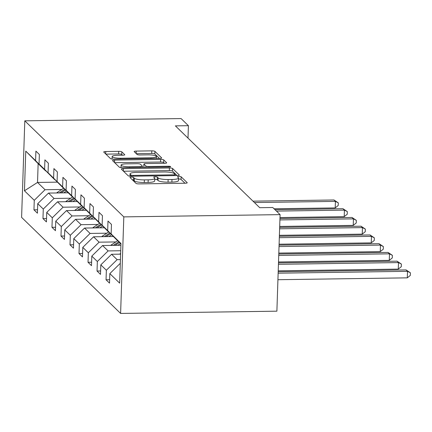 <?xml version="1.0" encoding="UTF-8"?>
<svg xmlns="http://www.w3.org/2000/svg" width="432" height="432" viewBox="0 0 432 432"><rect width="100%" height="100%" fill="white"/><g stroke="black" fill="none" stroke-linecap="round" stroke-linejoin="round"><path stroke-width="0.65" d="M131.398 177.125A1.836 0.383 1.9 0 0 129.962 177.449A1.836 0.383 1.9 0 0 130.005 177.541L136.031 183.384A2.619 0.545 1.9 0 0 139.153 183.897L185.171 183.233A2.619 0.545 1.9 0 0 187.223 182.768A2.619 0.545 1.9 0 0 187.164 182.644L181.138 176.801A1.836 0.383 1.9 0 0 178.951 176.44A1.836 0.383 1.9 0 0 177.514 176.764A1.836 0.383 1.9 0 0 177.557 176.855L178.34 177.611A8.386 1.744 1.9 0 1 178.535 178.006A8.386 1.744 1.9 0 1 171.974 179.485L168.134 179.545A8.386 1.744 1.9 0 1 158.139 177.903L157.361 177.142A1.836 0.383 1.9 0 0 155.174 176.785A1.836 0.383 1.9 0 0 153.738 177.109A1.836 0.383 1.9 0 0 153.781 177.196L154.564 177.952A8.386 1.744 1.9 0 1 154.759 178.346A8.386 1.744 1.9 0 1 148.198 179.831L144.358 179.885A8.386 1.744 1.9 0 1 134.363 178.243L133.585 177.487A1.836 0.383 1.9 0 0 131.398 177.125M184.993 183.233L181.051 179.41A1.836 0.383 1.9 0 0 178.864 179.053A1.836 0.383 1.9 0 0 178.502 179.064M178.535 178.006L178.448 180.614A8.386 1.744 1.9 0 1 171.887 182.099L168.048 182.153A8.386 1.744 1.9 0 1 158.053 180.511L157.275 179.755A1.836 0.383 1.9 0 0 155.088 179.393A1.836 0.383 1.9 0 0 154.726 179.41M121.819 151.848A2.619 0.545 1.9 0 0 118.697 151.335L105.786 151.524A2.619 0.545 1.9 0 0 103.734 151.988A2.619 0.545 1.9 0 0 103.799 152.113L110.489 158.603A2.619 0.545 1.9 0 0 113.611 159.116L159.629 158.452A2.619 0.545 1.9 0 0 161.681 157.988A2.619 0.545 1.9 0 0 161.617 157.864L154.926 151.373A2.619 0.545 1.9 0 0 151.805 150.86L136.21 151.087A2.619 0.545 1.9 0 0 134.158 151.546A2.619 0.545 1.9 0 0 134.222 151.67L137.084 154.451A2.619 0.545 1.9 0 0 140.206 154.964L147.938 154.85A7.009 1.458 1.9 0 1 156.46 156.557A7.009 1.458 1.9 0 1 150.973 157.793L120.679 158.231A7.009 1.458 1.9 0 1 112.158 156.53A7.009 1.458 1.9 0 1 117.644 155.288L122.693 155.218A2.619 0.545 1.9 0 0 124.745 154.753A2.619 0.545 1.9 0 0 124.686 154.629L121.819 151.848L121.732 154.462A2.619 0.545 1.9 0 0 118.611 153.949L105.878 154.132M123.811 216.88L280.087 214.628L272.749 207.506L259.729 207.695L175.392 125.874L188.411 125.685L181.078 118.568L24.802 120.825L123.811 216.88L120.609 313.432L21.6 217.372L24.802 120.825M123.422 168.631A2.619 0.545 1.9 0 0 121.37 169.096A2.619 0.545 1.9 0 0 121.43 169.22L128.12 175.711A2.619 0.545 1.9 0 0 131.247 176.224L177.26 175.559A2.619 0.545 1.9 0 0 179.312 175.095A2.619 0.545 1.9 0 0 179.253 174.971L172.562 168.48A2.619 0.545 1.9 0 0 169.436 167.967L123.422 168.631L123.341 171.072M119.302 167.157L112.612 160.666A2.619 0.545 1.9 0 1 112.552 160.542A2.619 0.545 1.9 0 1 114.604 160.078L160.623 159.413A2.619 0.545 1.9 0 1 163.744 159.926L166.606 162.707A2.619 0.545 1.9 0 1 166.671 162.826A2.619 0.545 1.9 0 1 164.619 163.291L145.957 163.561A2.619 0.545 1.9 0 0 143.905 164.025A2.619 0.545 1.9 0 0 143.964 164.149L145.865 165.991A2.619 0.545 1.9 0 0 148.991 166.504L168.421 166.223A1.836 0.383 1.9 0 1 170.651 166.671A1.836 0.383 1.9 0 1 169.214 166.995L122.429 167.67A2.619 0.545 1.9 0 1 119.302 167.157M37.535 209.779L33.955 209.833L37.422 213.192L37.735 203.672L43.281 209.05L42.968 218.576L46.429 221.935L46.748 212.414L52.294 217.793L51.975 227.318L55.442 230.677L55.76 221.157L61.306 226.535L60.988 236.061L64.454 239.42L64.768 229.9L70.313 235.278L70 244.804L73.467 248.162L73.78 238.642L79.326 244.021L79.013 253.546L82.474 256.905L82.793 247.385L88.339 252.763L88.02 262.289L91.487 265.648L91.805 256.127L97.351 261.506L97.033 271.031L100.499 274.39L100.813 264.87L106.358 270.248L106.045 279.774L109.512 283.133L109.825 273.613L119.648 283.138L120.96 243.475L111.143 233.944L111.456 224.424L107.995 221.06L107.676 230.585L117.747 240.872L102.13 225.202L102.449 215.681L98.982 212.317L98.663 221.843L108.734 232.13L93.118 216.459L93.436 206.939L89.969 203.575L89.656 213.1L99.727 223.387L84.11 207.716L84.424 198.196L80.957 194.832L80.644 204.358L90.715 214.645L75.098 198.974L75.411 189.454L71.95 186.089L71.631 195.615L81.702 205.902L66.085 190.231L66.404 180.711L62.937 177.347L62.618 186.872L72.689 197.159L67.144 191.781L57.073 181.489L57.391 171.968L53.924 168.604L53.606 178.13L63.682 188.417L48.065 172.746L48.379 163.226L44.912 159.862L44.599 169.387L54.67 179.674L39.053 164.003L39.366 154.483L35.899 151.119L35.586 160.645L45.657 170.932L38.146 163.647L37.525 182.434L45.036 189.718L61.76 189.475M33.955 209.833L34.268 200.308L24.451 190.782L25.763 151.114L35.586 160.645M39.053 164.003L44.599 169.387M48.065 172.746L53.606 178.13M57.073 181.489L62.618 186.872M66.085 190.231L71.631 195.615M75.098 198.974L80.644 204.358M84.11 207.716L89.656 213.1M93.118 216.459L98.663 221.843M102.13 225.202L107.676 230.585M70.772 198.223L54.043 198.461L48.503 193.082L68.197 192.796M48.503 193.082L37.735 203.672M54.043 198.461L43.281 209.05M79.78 206.966L63.056 207.203L57.51 201.825L77.209 201.539M57.51 201.825L46.748 212.414M63.056 207.203L52.294 217.793M88.792 215.708L72.068 215.946L66.523 210.568L86.222 210.281M66.523 210.568L55.76 221.157M72.068 215.946L61.306 226.535M97.805 224.451L81.081 224.689L75.535 219.31L95.229 219.024M75.535 219.31L64.768 229.9M81.081 224.689L70.313 235.278M106.817 233.194L90.094 233.431L84.548 228.053L104.242 227.767M84.548 228.053L73.78 238.642M90.094 233.431L79.326 244.021M115.825 241.936L99.101 242.174L93.555 236.795L113.254 236.509M93.555 236.795L82.793 247.385M99.101 242.174L88.339 252.763M120.722 250.738L108.113 250.916L102.568 245.538L120.901 245.273M102.568 245.538L91.805 256.127M108.113 250.916L97.351 261.506M120.425 259.61L117.126 259.659L111.58 254.281L120.609 254.151M111.58 254.281L100.813 264.87M117.126 259.659L106.358 270.248M120.307 263.304L109.825 273.613M111.143 233.944L120.944 243.961M280.087 214.628L276.885 311.175L120.609 313.432M188.001 138.11L188.411 125.685M57.267 182.147L37.525 182.434L24.451 190.782M25.763 151.114L38.146 163.647M45.036 189.718L34.268 200.308M109.625 279.72L106.045 279.774M100.613 270.977L97.033 271.031M91.6 262.235L88.02 262.289M82.588 253.492L79.013 253.546M73.58 244.75L70 244.804M64.568 236.007L60.988 236.061M55.555 227.264L51.975 227.318M46.543 218.522L42.968 218.576M132.316 179.782A1.836 0.383 1.9 0 1 133.499 180.095L134.276 180.851A8.386 1.744 1.9 0 0 144.272 182.493L144.358 179.885M154.759 178.346L154.672 180.959A8.386 1.744 1.9 0 1 148.111 182.439L144.272 182.493M177.082 175.559L172.476 171.088A2.619 0.545 1.9 0 0 169.349 170.575L123.514 171.239M131.074 175.052A1.836 0.383 1.9 0 0 133.261 175.414L173.659 174.83A1.836 0.383 1.9 0 0 175.095 174.506A1.836 0.383 1.9 0 0 175.052 174.42L174.226 173.621A8.386 1.744 1.9 0 0 164.23 171.979L136.62 172.379A8.386 1.744 1.9 0 0 130.054 173.858A8.386 1.744 1.9 0 0 130.253 174.253L131.074 175.052L131.036 176.224M114.696 162.686L160.537 162.022L160.623 159.413M164.441 163.296L163.658 162.535A2.619 0.545 1.9 0 0 160.537 162.022M143.905 164.025L143.818 166.633A2.619 0.545 1.9 0 0 143.878 166.757L144.493 167.351M126.592 163.841A7.009 1.458 1.9 0 0 121.1 165.078A7.009 1.458 1.9 0 0 129.622 166.784L140.297 166.628A2.619 0.545 1.9 0 0 142.349 166.169A2.619 0.545 1.9 0 0 142.285 166.045L140.389 164.198A2.619 0.545 1.9 0 0 137.263 163.685L126.592 163.841M122.515 155.218L121.732 154.462M159.451 158.452L154.84 153.981A2.619 0.545 1.9 0 0 151.718 153.468L136.301 153.689M277.927 279.709L407.295 277.846L407.511 271.323L406.069 269.919L278.192 271.766M278.143 273.186L407.511 271.323L410.4 272.808L410.314 275.422L407.295 277.846M406.069 269.919L410.4 272.808M119.696 254.162A7.074 6.745 -45.9 0 1 120.604 253.46L120.631 253.444M278.224 270.837L398.282 269.104L398.498 262.58L397.057 261.176L278.483 262.888M278.44 264.308L398.498 262.58L401.387 264.065L401.301 266.679L398.282 269.104M397.057 261.176L401.387 264.065M117.828 245.317L120.533 243.54M110.684 245.419A7.074 6.745 -45.9 0 1 111.596 244.717L117.623 240.754M278.516 261.959L389.275 260.361L389.491 253.838L388.044 252.434L278.78 254.011M115.052 245.36L119.47 242.455M118.8 241.769L113.297 245.381M278.732 255.436L389.491 253.838L392.375 255.323L392.288 257.936L389.275 260.361M388.044 252.434L392.375 255.323M108.821 236.574L111.521 234.797M101.677 236.677A7.074 6.745 -45.9 0 1 102.584 235.975L108.616 232.011M278.813 253.082L380.263 251.618L380.479 245.095L379.031 243.691L279.072 245.133M106.04 236.617L110.457 233.712M109.787 233.026L104.285 236.639M279.029 246.559L380.479 245.095L383.368 246.58L383.281 249.194L380.263 251.618M379.031 243.691L383.368 246.58M99.808 227.831L102.514 226.055M92.664 227.934A7.074 6.745 -45.9 0 1 93.571 227.232L99.603 223.268M279.104 244.204L371.25 242.876L371.466 236.353L370.024 234.949L279.369 236.255M97.027 227.875L101.45 224.969M100.775 224.284L95.272 227.896M279.32 237.681L371.466 236.353L374.355 237.838L374.269 240.451L371.25 242.876M370.024 234.949L374.355 237.838M90.796 219.089L93.501 217.312M83.651 219.191A7.074 6.745 -45.9 0 1 84.559 218.489L90.59 214.526M279.401 235.327L362.237 234.133L362.453 227.61L361.012 226.206L279.661 227.383M88.02 219.132L92.437 216.227M91.762 215.541L86.265 219.154M279.617 228.803L362.453 227.61L365.342 229.095L365.256 231.709L362.237 234.133M361.012 226.206L365.342 229.095M81.783 210.346L84.488 208.57M74.639 210.449A7.074 6.745 -45.9 0 1 75.551 209.747L81.578 205.783M279.693 226.449L353.23 225.391L353.446 218.867L351.999 217.463L279.958 218.506M79.007 210.389L83.425 207.484M82.755 206.798L77.252 210.411M279.909 219.926L353.446 218.867L356.33 220.352L356.243 222.966L353.23 225.391M351.999 217.463L356.33 220.352M72.776 201.604L75.476 199.827M65.632 201.706A7.074 6.745 -45.9 0 1 66.539 201.004L72.571 197.041M279.99 217.571L344.218 216.648L344.434 210.125L342.986 208.721L275.011 209.704M69.995 201.647L74.412 198.742M73.742 198.056L68.24 201.668M276.458 211.102L344.434 210.125L347.323 211.61L347.236 214.223L344.218 216.648M342.986 208.721L347.323 211.61M63.763 192.861L66.469 191.084M56.619 192.964A7.074 6.745 -45.9 0 1 57.526 192.262L63.558 188.298M274.066 208.786L335.205 207.905L335.421 201.382L333.979 199.978L252.979 201.15M60.982 192.904L65.405 189.999M64.73 189.313L59.227 192.926M254.421 202.549L335.421 201.382L338.31 202.867L338.224 205.481L335.205 207.905M333.979 199.978L338.31 202.867M134.276 180.851L134.363 178.243M148.111 182.439L148.198 179.831M157.275 179.755L157.361 177.142M158.053 180.511L158.139 177.903M168.048 182.153L168.134 179.545M171.887 182.099L171.974 179.485M181.051 179.41L181.138 176.801M133.499 180.095L133.585 177.487M169.349 170.575L169.436 167.967M172.476 171.088L172.562 168.48M133.24 176.197L133.261 175.414M173.632 175.613L173.659 174.83M130.189 176.191L130.253 174.253M114.523 162.518L114.604 160.078M163.658 162.535L163.744 159.926M143.878 166.757L143.964 164.149M145.822 167.33L145.865 165.991M148.964 167.287L148.991 166.504M168.394 167.006L168.421 166.223M129.6 167.567L129.622 166.784M140.27 167.411L140.297 166.628M120.652 159.014L120.679 158.231M150.946 158.576L150.973 157.793M136.129 153.522L136.21 151.087M151.718 153.468L151.805 150.86M154.84 153.981L154.926 151.373M105.705 153.965L105.786 151.524M118.611 153.949L118.697 151.335M111.596 244.717L112.298 245.398M102.584 235.975L103.286 236.655M93.571 227.232L94.273 227.912M84.559 218.489L85.261 219.17M75.551 209.747L76.253 210.427M66.539 201.004L67.241 201.685M57.526 192.262L58.228 192.942M175.057 175.592L175.095 174.506M129.978 176.175L130.054 173.858M121.019 167.611L121.1 165.078M142.306 167.384L142.349 166.169M112.072 159.041L112.158 156.53M156.4 158.495L156.46 156.557"/></g></svg>
